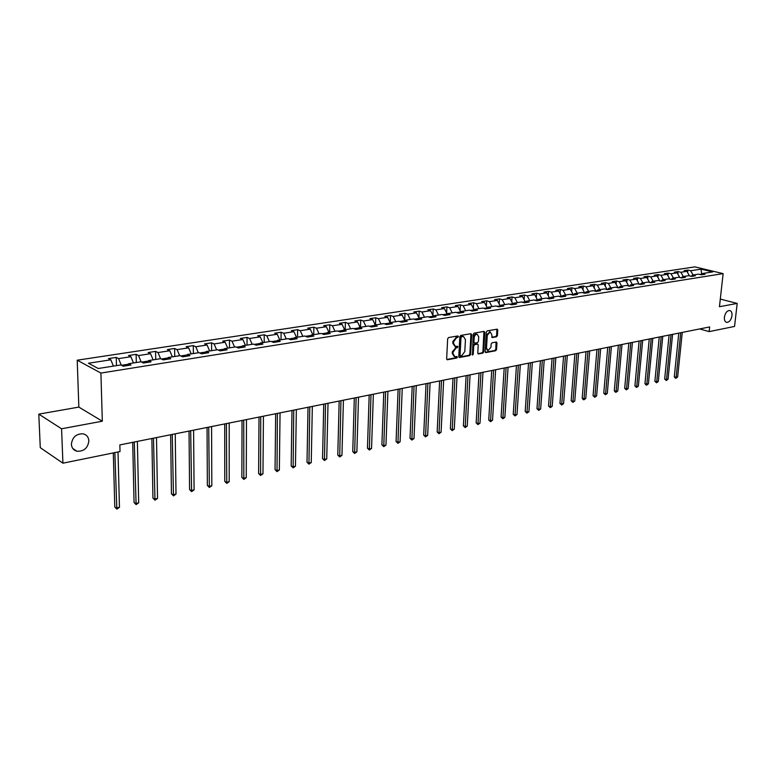 <?xml version="1.0" encoding="UTF-8"?>
<svg xmlns="http://www.w3.org/2000/svg" width="776" height="776" viewBox="0 0 776 776"><rect width="100%" height="100%" fill="white"/><g stroke="black" fill="none" stroke-linecap="round" stroke-linejoin="round"><path stroke-width="1.16" d="M458.441 336.609L457.879 335.94L448.596 337.541L447.655 338.811L446.656 358.813L447.248 359.763L456.725 358.027L457.365 357.144L456.967 356.485L454.881 356.717L453.019 353.701L453.106 352.042L456.065 347.997L457.908 346.901L457.491 346.232L455.434 346.465L453.543 343.409L453.63 341.741L456.598 337.696L458.441 336.609M454.785 346.232L452.786 343.137L452.874 341.469L457.627 335.979M446.811 359.463L455.958 357.755L456.56 356.533M454.222 356.485L452.253 353.42L452.34 351.77L457.093 346.28M724.386 317.2C724.183 320.197 724.959 321.933 726.734 322.399C729.392 322.195 731.147 319.964 731.981 315.716C732.205 312.709 731.419 310.972 729.634 310.497C726.976 310.71 725.22 312.941 724.386 317.2M71.392 444.27C71.702 447.975 73.574 450.303 76.989 451.254C83.934 451.506 87.892 448.043 88.862 440.875C88.561 437.14 86.679 434.793 83.207 433.842C76.291 433.609 72.352 437.092 71.392 444.27M496.533 336.803L497.416 335.571L497.755 330.11L497.193 329.17L487.202 330.867L486.3 332.099L485.155 351.635L485.921 352.566L495.68 350.733L496.562 349.51L496.96 342.953L496.417 342.022L492.042 342.788L491.15 344.01L490.956 347.279L487.997 350.587L486.513 348.094L487.27 335.251L490.209 331.944L491.722 334.466L492.159 337.541L496.533 336.803L495.757 336.541L496.65 335.319L496.834 329.199M719.449 306.714L737.2 303.416L734.542 326.444L709.148 331.614L709.662 326.938L119.853 444.91L120.028 451.554L62.924 463.185L61.576 428.779L102.325 421.213L100.909 373.072L723.125 273.618L719.449 306.714M471.692 334.64L470.906 333.69L460.76 335.436L459.838 336.697L458.791 356.553L459.363 357.493L469.693 355.602L470.605 354.351L471.692 334.64L470.77 333.709M474.097 333.137L484.059 331.41L484.835 332.361L483.69 351.906L482.798 353.148L478.346 353.943L477.783 353.012L478.239 345.077L477.667 344.137L474.631 344.651L473.719 345.892L473.253 354.176L472.468 355.059L473.185 334.378L474.097 333.137M100.909 373.072L77.212 360.2L694.869 266.876L723.125 273.618M687.604 272.551L687.856 270.077L684.122 270.649L686.886 271.319L680.872 272.25L678.108 271.571L674.325 272.153L677.079 272.832L670.978 273.763L668.214 273.084L664.372 273.666L667.137 274.355L660.929 275.305L658.164 274.617L654.265 275.208L657.029 275.907L650.734 276.877L647.97 276.178L644.002 276.78L646.767 277.488L640.375 278.468L637.61 277.76L633.585 278.371L636.349 279.088L629.86 280.078L627.086 279.36L623.002 279.99L625.766 280.708L619.17 281.727L616.406 280.999L612.245 281.63L615.009 282.357L608.316 283.395L605.552 282.658L601.322 283.298L604.087 284.035L597.278 285.083L594.523 284.336L590.226 284.996L592.99 285.743L586.074 286.81L583.309 286.053L578.954 286.713L581.709 287.479L574.677 288.556L571.922 287.789L567.489 288.468L570.253 289.235L563.104 290.331L560.34 289.555L555.839 290.243L558.594 291.029L551.329 292.145L548.574 291.359L543.995 292.057L546.75 292.843L539.359 293.978L536.614 293.183L531.958 293.891L534.703 294.696L527.195 295.85L524.45 295.045L519.716 295.763L522.461 296.577L514.818 297.751L512.073 296.936L507.262 297.664L509.997 298.488L502.227 299.681L499.492 298.857L494.593 299.604L497.329 300.438L489.423 301.651L486.688 300.807L481.712 301.573L484.437 302.417L476.396 303.649L473.67 302.795L468.597 303.571L471.323 304.435L463.136 305.686L460.41 304.822L455.26 305.608L457.976 306.481L449.644 307.762L446.928 306.879L441.68 307.684L444.386 308.567L435.908 309.876L433.202 308.984L427.857 309.799L430.554 310.691L421.921 312.02L419.224 311.118L413.783 311.942L416.479 312.854L407.681 314.202L404.994 313.291L399.456 314.135L402.133 315.056L393.18 316.433L390.503 315.502L384.857 316.365L387.534 317.306L378.416 318.703L375.749 317.753L369.997 318.635L372.655 319.586L363.362 321.012L360.714 320.051L354.855 320.944L357.503 321.914L348.036 323.369L345.398 322.389L339.422 323.301L342.061 324.29L332.409 325.765L329.781 324.775L323.699 325.707L326.318 326.706L316.482 328.219L313.873 327.21L307.674 328.151L310.274 329.17L300.244 330.712L297.654 329.684L291.33 330.654L293.92 331.682L283.686 333.253L281.116 332.215L274.665 333.195L277.236 334.243L266.808 335.843L264.247 334.786L257.671 335.795L260.222 336.852L249.581 338.491L247.04 337.415L240.337 338.443L242.859 339.519L232.005 341.188L229.492 340.101L222.644 341.139L225.156 342.245L214.079 343.943L211.576 342.837L204.592 343.904L207.076 345.019L195.775 346.756L193.302 345.621L186.172 346.717L188.626 347.852L177.083 349.627L174.639 348.472L167.354 349.588L169.789 350.742L158.003 352.556L155.588 351.382L148.148 352.527L150.554 353.701L138.516 355.553L136.13 354.36L128.535 355.515L130.911 356.717L118.602 358.609L116.245 357.397L108.485 358.58L110.832 359.802L88.454 363.236L98.222 368.503L120.755 364.962L123.171 366.224L131.008 364.982L128.573 363.731L127.448 365.545M687.856 270.077L690.621 270.746L701.067 269.146L712.678 271.92L702.231 273.559L705.054 274.248L701.329 274.83L698.507 274.151L692.493 275.092L695.315 275.781L691.532 276.382L688.71 275.684L682.608 276.644L685.431 277.342L681.59 277.954L678.767 277.255L672.569 278.225L675.392 278.933L671.492 279.544L668.669 278.836L662.374 279.826L665.197 280.543L661.23 281.174L658.407 280.446L652.015 281.455L654.837 282.183L650.812 282.813L647.989 282.086L641.5 283.104L644.322 283.841L640.229 284.491L637.406 283.754L630.81 284.792L633.633 285.529L629.481 286.189L626.659 285.442L619.956 286.499L622.779 287.246L618.55 287.915L615.727 287.159L608.918 288.226L611.74 288.992L607.453 289.671L604.63 288.905L597.704 289.991L600.527 290.767L596.162 291.456L593.339 290.68L586.307 291.786L589.13 292.571L584.687 293.27L581.874 292.484L574.715 293.609L577.538 294.395L573.028 295.113L570.205 294.317L562.93 295.462L565.752 296.267L561.164 296.985L558.351 296.18L550.95 297.344L553.773 298.159L549.107 298.896L546.294 298.071L538.767 299.255L541.58 300.079L536.837 300.836L534.024 300.002L526.38 301.204L529.183 302.039L524.363 302.805L521.55 301.961L513.77 303.183L516.573 304.037L511.665 304.813L508.862 303.959L500.937 305.201L503.74 306.064L498.745 306.85L495.942 305.986L487.891 307.257L490.675 308.13L485.592 308.935L482.808 308.053L474.602 309.343L477.385 310.225L472.215 311.05L469.431 310.157L461.08 311.467L463.854 312.369L458.587 313.203L455.813 312.291L447.306 313.63L450.08 314.542L444.716 315.395L441.942 314.474L433.289 315.832L436.054 316.763L430.583 317.626L427.828 316.695L419.011 318.082L421.766 319.023L416.198 319.896L413.453 318.955L404.471 320.362L407.216 321.322L401.541 322.215L398.806 321.254L389.649 322.69L392.384 323.67L386.603 324.581L383.877 323.602L374.556 325.066L377.272 326.056L371.384 326.987L368.668 325.988L359.172 327.482L361.878 328.49L355.874 329.431L353.167 328.432L343.487 329.955L346.183 330.964L340.063 331.934L337.376 330.915L327.491 332.467L330.178 333.496L323.941 334.485L321.264 333.447L311.195 335.028L313.853 336.076L307.49 337.085L304.832 336.027L294.57 337.638L297.208 338.705L290.719 339.733L288.08 338.656L277.604 340.305L280.233 341.392L273.608 342.439L270.989 341.343L260.3 343.031L262.909 344.127L256.148 345.204L253.548 344.088L242.636 345.805L245.226 346.93L238.329 348.017L235.749 346.882L224.613 348.637L227.174 349.782L220.132 350.888L217.581 349.743L206.203 351.528L208.754 352.692L201.556 353.827L199.025 352.653L187.414 354.486L189.936 355.67L182.583 356.824L180.081 355.631L168.217 357.503L170.71 358.706L163.202 359.889L160.729 358.677L148.614 360.578L151.068 361.81L143.405 363.022L140.96 361.781L128.573 363.731M686.886 271.319L689.486 275.878M683.355 276.528L680.872 272.25M692.493 275.092L691.154 276.285M679.737 277.41L677.079 272.832M673.461 278.08L670.978 273.763M682.608 276.644L681.241 277.866M669.795 278.982L667.137 274.355M663.432 279.661L660.929 275.305M672.569 278.225L671.182 279.476M659.193 280.65L659.678 280.776M659.697 280.572L657.029 275.907M653.237 281.261L650.734 276.877M662.374 279.826L660.968 281.106M648.775 282.289L649.415 282.454M649.444 282.183L646.767 277.488M642.887 282.891L640.375 278.468M652.015 281.455L650.589 282.755M638.182 283.958L638.997 284.171M639.026 283.822L636.349 279.088M632.372 284.54L629.86 280.078M641.5 283.104L640.054 284.443M627.435 285.646L628.414 285.907M628.453 285.49L625.766 280.708M621.692 286.218L619.17 281.727M630.81 284.792L629.346 286.15M616.513 287.372L617.706 287.178L617.657 287.673M617.706 287.178L615.009 282.357M610.838 287.925L608.316 283.395M619.956 286.499L618.462 287.896M605.406 289.118L606.783 288.895L606.735 289.477M606.783 288.895L604.087 284.035M599.809 289.661L597.278 285.083M608.918 288.226L607.404 289.661M594.115 290.893L595.696 290.641L595.638 291.31M595.696 290.641L592.99 285.743M588.606 291.417L586.074 286.81M597.704 289.991L596.172 291.456M582.65 292.697L584.425 292.416L584.357 293.173M584.425 292.416L581.709 287.479M577.218 293.212L574.677 288.556M586.307 291.786L584.774 293.25M570.99 294.531L572.969 294.22L572.901 295.074M572.969 294.22L570.253 289.235M565.646 295.035L563.104 290.331M574.715 293.609L573.192 295.084M559.127 296.403L561.32 296.054L561.252 296.975M561.32 296.054L558.594 291.029M553.88 296.878L551.329 292.145M562.93 295.462L561.417 296.946M547.07 298.304L549.476 297.916L549.408 298.847M549.476 297.916L546.75 292.843M541.92 298.76L539.359 293.978M550.95 297.344L549.437 298.838M534.8 300.234L537.438 299.817L537.38 300.651M537.438 299.817L534.703 294.696M529.756 300.671L527.195 295.85M538.767 299.255L537.264 300.768M522.326 302.194L525.197 301.748L525.148 302.446M525.197 301.748L522.461 296.577M517.388 302.621L514.818 297.751M526.38 301.204L524.877 302.727M509.638 304.192L512.742 303.707L512.703 304.27M512.742 303.707L509.997 298.488M504.798 304.599L502.227 299.681M513.77 303.183L512.276 304.716M496.718 306.229L500.054 306.122M500.074 305.695L497.329 300.438M491.994 306.607L489.423 301.651M500.937 305.201L499.453 306.743M483.574 308.295L487.173 308.004M487.192 307.723L484.437 302.417M478.976 308.654L476.396 303.649M487.891 307.257L486.406 308.8M470.198 310.4L474.068 309.905M474.078 309.789L471.323 304.435M465.716 310.74L463.136 305.686M474.602 309.343L473.127 310.904M460.672 311.904L456.579 312.544M460.711 311.855L457.976 306.481M452.224 312.854L449.644 307.762M461.08 311.467L459.615 313.038M446.908 314.067L442.708 314.726M447.073 313.882L444.386 308.567M438.498 315.017L435.908 309.876M447.306 313.63L445.86 315.211M432.892 316.278L428.594 316.947M433.192 315.948L430.554 310.691M424.511 317.219L421.921 312.02M433.289 315.832L431.844 317.433M418.613 318.519L414.209 319.217M419.069 318.073L416.479 312.854M410.281 319.45L407.681 314.202M419.011 318.082L417.575 319.683M404.073 320.808L399.553 321.526M404.733 320.323L402.133 315.056M395.779 321.73L393.18 316.433M404.471 320.362L403.045 321.982M389.261 323.146L384.634 323.873M390.134 322.622L387.534 317.306M381.006 324.058L378.416 318.703M389.649 322.69L388.243 324.32M374.168 325.522L369.425 326.269M375.254 324.96L372.655 319.586M365.962 326.415L363.362 321.012M374.556 325.066L373.159 326.706M358.784 327.938L353.914 328.704M360.103 327.336L357.503 321.914M350.636 328.83L348.036 323.369M359.172 327.482L357.785 329.131M343.108 330.411L338.113 331.197M344.66 329.771L342.061 324.29M335.009 331.284L332.409 325.765M343.487 329.955L342.119 331.614M327.123 332.923L322.001 333.728M328.917 332.244L326.318 326.706M319.082 333.787L316.482 328.219M327.491 332.467L326.143 334.136M310.827 335.494L305.569 336.318M312.873 334.766L310.274 329.17M302.844 336.338L300.244 330.712M311.195 335.028L309.857 336.706M294.201 338.103L288.808 338.957M296.519 337.337L293.92 331.682M286.286 338.937L283.686 333.253M294.57 337.638L293.241 339.335M277.245 340.78L271.716 341.644M279.835 339.956L277.236 334.243M269.398 341.595L266.808 335.843M277.604 340.305L276.295 342.012M259.941 343.496L254.266 344.399M262.812 342.633L260.222 336.852M252.171 344.301L249.581 338.491M260.3 343.031L259.009 344.748M242.287 346.28L236.457 347.202M245.459 345.359L242.859 339.519M234.604 347.066L232.005 341.188M242.636 345.805L241.365 347.532M224.264 349.113L218.279 350.063M227.746 348.143L225.156 342.245M216.659 349.889L214.079 343.943M224.613 348.637L223.362 350.383M205.873 352.013L199.723 352.983M209.666 350.985L207.076 345.019M198.355 352.76L195.775 346.756M206.203 351.528L204.98 353.284M187.084 354.971L180.769 355.961M191.216 353.885L188.626 347.852M179.663 355.699L177.083 349.627M187.414 354.486L186.211 356.252M167.897 357.988L161.408 359.016M172.369 356.844L169.789 350.742M160.574 358.696L158.003 352.556M168.217 357.503L167.044 359.288M148.294 361.073L141.63 362.13M153.124 359.87L150.554 353.701M141.125 361.868L138.516 355.553M148.614 360.578L147.459 362.382M128.263 364.235L121.415 365.312M133.472 362.964L130.911 356.717M121.308 365.253L118.602 358.609M113.393 366.117L110.832 359.802M102.325 421.213L78.842 407.099L38.8 414.141L61.576 428.779M38.8 414.141L40.274 447.665L62.924 463.185M737.2 303.416L720.293 299.08M78.842 407.099L77.212 360.2M699.661 328.946L709.148 331.614M701.213 274.462L699.283 274.335M701.611 274.112L701.067 269.146M693.094 274.995L690.621 270.746M702.231 273.559L700.912 274.733M116.458 365.632L116.245 357.397M136.295 362.518L136.13 354.36M155.724 359.463L155.588 351.382M174.736 356.475L174.639 348.472M193.36 353.546L193.302 345.621M211.606 350.684L211.576 342.837M229.492 347.871L229.492 340.101M247.011 345.116L247.04 337.415M264.18 342.42L264.247 334.786M281.019 339.772L281.116 332.215M297.528 337.172L297.654 329.684M313.727 334.631L313.873 327.21M329.616 332.128L329.781 324.775M345.204 329.684L345.398 322.389M360.491 327.278L360.714 320.051M375.506 324.921L375.749 317.753M390.241 322.603L390.503 315.502M404.713 320.294L404.994 313.291M418.933 317.801L419.224 311.118M432.901 315.376L433.202 308.984M446.627 313L446.928 306.879M460.11 310.672L460.41 304.822M473.36 308.392L473.67 302.795M486.377 306.161L486.688 300.807M499.181 303.979L499.492 298.857M511.762 301.835L512.073 296.936M524.13 299.74L524.45 295.045M536.303 297.683L536.614 293.183M548.263 295.666L548.574 291.359M560.039 293.687L560.34 289.555M571.611 291.747L571.922 287.789M583.009 289.836L583.309 286.053M594.222 287.964L594.523 284.336M605.251 286.131L605.552 282.658M616.115 284.326L616.406 280.999M626.804 282.561L627.086 279.36M637.329 280.815L637.61 277.76M647.688 279.108L647.97 276.178M657.893 277.43L658.164 274.617M667.952 275.771L668.214 273.084M677.846 274.151L678.108 271.571M458.936 357.193L468.927 355.33L469.839 354.079L470.925 334.378M461.633 336.823L460.983 337.705L460.061 355.127L460.459 355.777L461.865 355.544L464.805 351.528L465.445 339.655L463.563 336.6L460.866 336.561L460.216 337.444L460.983 337.705M459.858 355.505L459.295 354.845L460.216 337.444M463.417 336.551L462.884 336.609M460.866 336.561L462.118 336.347M477.929 353.643L482.032 352.876L482.934 351.644L483.914 331.439M477.094 343.933L473.864 344.379L472.953 345.63L472.487 353.904L473.253 354.176M472.089 354.671L472.487 353.904M478.714 336.803L477.172 334.262C475.533 334.32 474.543 335.436 474.185 337.599L473.923 342.177L474.708 343.118L477.541 342.614L478.452 341.362L478.714 336.803M476.9 334.175L476.406 334.01C474.766 334.068 473.777 335.174 473.418 337.337L474.185 337.599M474.311 343.05L473.166 341.915L473.418 337.337M491.741 337.259L495.757 336.541M489.918 331.847L486.503 334.99L487.27 335.251M487.512 350.412L485.747 347.832L486.503 334.99M485.291 352.265L494.913 350.471L495.796 349.248L496.058 342.051M113.315 452.922L114.78 506.951L116.342 508.037L119.456 507.31L118.02 451.962M114.858 452.612L116.846 509.124L114.78 506.951M119.456 507.31L116.846 509.124M132.706 442.339L134.054 502.47L135.635 503.537L138.691 502.819L137.381 441.399M134.277 442.019L136.11 504.613L134.054 502.47M138.691 502.819L136.11 504.613M151.873 438.498L152.94 498.076L154.54 499.123L157.528 498.425L156.51 437.577M153.473 438.188L154.987 500.2L152.94 498.076M157.528 498.425L154.987 500.2M170.642 434.744L171.438 493.769L173.058 494.797L175.997 494.118L175.24 433.832M172.262 434.424L173.475 495.864L171.438 493.769M175.997 494.118L173.475 495.864M189.034 431.068L189.577 489.549L191.206 490.558L194.087 489.889L193.593 430.156M190.683 430.738L191.594 491.625L189.577 489.549M194.087 489.889L191.594 491.625M207.056 427.469L207.347 485.417L208.996 486.406L211.819 485.747L211.576 426.558M208.725 427.13L209.355 487.474L207.347 485.417M211.819 485.747L209.355 487.474M224.72 423.929L224.768 481.363L226.437 482.342L229.201 481.692L229.211 423.036M226.408 423.599L226.767 483.39L224.768 481.363M229.201 481.692L226.767 483.39M242.034 420.466L241.86 477.385L243.538 478.346L246.244 477.715L246.487 419.583M243.742 420.126L243.839 479.393L241.86 477.385M246.244 477.715L243.839 479.393M259.019 417.071L258.612 473.486L260.309 474.437L262.967 473.816L263.433 416.188M260.736 416.731L260.581 475.475L258.612 473.486M262.967 473.816L260.581 475.475M275.664 413.744L275.053 469.664L276.751 470.595L279.36 469.984L280.049 412.871M277.401 413.395L277.013 471.633L275.053 469.664M279.36 469.984L277.013 471.633M291.999 410.475L291.184 465.91L292.892 466.822L295.452 466.23L296.345 409.612M293.755 410.126L293.124 467.86L291.184 465.91M295.452 466.23L293.124 467.86M308.024 407.274L307.005 462.234L308.732 463.126L311.244 462.545L312.33 406.411M309.789 406.915L308.935 464.155L307.005 462.234M311.244 462.545L308.935 464.155M323.738 404.131L322.535 458.616L324.271 459.499L326.735 458.926L328.015 403.268M325.522 403.772L324.455 460.527L322.535 458.616M326.735 458.926L324.455 460.527M339.17 401.046L337.783 455.066L339.529 455.939L341.944 455.376L343.419 400.193M340.965 400.678L339.694 456.957L337.783 455.066M341.944 455.376L339.694 456.957M354.312 398.01L352.75 451.584L354.506 452.437L356.882 451.884L358.531 397.166M356.126 397.651L354.651 453.456L352.75 451.584M356.882 451.884L354.651 453.456M369.182 395.042L367.455 448.169L369.211 449.013L371.549 448.46L373.363 394.198M371.006 394.674L369.337 450.022L367.455 448.169M371.549 448.46L369.337 450.022M383.78 392.123L381.889 444.803L383.664 445.637L385.953 445.104L387.932 391.288M385.614 391.754L383.761 446.646L381.889 444.803M385.953 445.104L383.761 446.646M398.117 389.251L396.07 441.505L397.845 442.32L400.096 441.796L402.24 388.427M399.97 388.883L397.933 443.329L396.07 441.505M400.096 441.796L397.933 443.329M412.201 386.438L410.009 438.265L411.784 439.07L413.996 438.556L416.295 385.614M414.064 386.06L411.852 440.07L410.009 438.265M413.996 438.556L411.852 440.07M426.043 383.664L423.696 435.084L425.481 435.87L427.654 435.365L430.098 382.859M427.906 383.295L425.539 436.869L423.696 435.084M427.654 435.365L425.539 436.869M439.633 380.948L437.15 431.951L438.944 432.727L441.078 432.232L443.668 380.143M441.505 380.579L438.983 433.716L437.15 431.951M441.078 432.232L438.983 433.716M452.99 378.281L450.371 428.876L452.175 429.642L454.27 429.157L456.996 377.475M454.872 377.902L452.195 430.622L450.371 428.876M454.27 429.157L452.195 430.622M466.124 375.652L463.379 425.849L465.173 426.606L467.239 426.121L470.091 374.856M468.006 375.274L465.183 427.586L463.379 425.849M467.239 426.121L465.183 427.586M479.025 373.072L476.154 422.871L477.967 423.618L479.995 423.153L482.973 372.286M480.926 372.693L477.948 424.598L476.154 422.871M479.995 423.153L477.948 424.598M491.712 370.53L488.725 419.952L490.539 420.689L492.527 420.223L495.631 369.745M493.614 370.152L490.51 421.659L488.725 419.952M492.527 420.223L490.51 421.659M504.196 368.037L501.083 417.071L502.897 417.798L504.856 417.342L508.076 367.261M506.097 367.659L502.858 418.768L501.083 417.071M504.856 417.342L502.858 418.768M516.457 365.583L513.237 414.248L515.06 414.966L516.991 414.51L520.318 364.807M518.378 365.205L515.002 415.926L513.237 414.248M516.991 414.51L515.002 415.926M528.534 363.168L525.197 411.464L527.02 412.172L528.922 411.726L532.365 362.402M530.445 362.79L526.952 413.123L525.197 411.464M528.922 411.726L526.952 413.123M540.397 360.791L536.963 408.729L538.787 409.427L540.659 408.991L544.209 360.035M542.317 360.413L538.709 410.368L536.963 408.729M540.659 408.991L538.709 410.368M552.075 358.464L548.545 406.032L550.368 406.721L552.211 406.294L555.858 357.707M554.006 358.075L550.281 407.662L548.545 406.032M552.211 406.294L550.281 407.662M563.57 356.165L559.942 403.384L561.766 404.063L563.58 403.636L567.324 355.408M565.5 355.777L561.659 405.004L559.942 403.384M563.58 403.636L561.659 405.004M574.88 353.904L571.155 400.775L572.979 401.444L574.764 401.027L578.605 353.158M576.81 353.516L572.872 402.375L571.155 400.775M574.764 401.027L572.872 402.375M586.006 351.673L582.194 398.204L584.027 398.864L585.773 398.457L589.712 350.936M587.946 351.285L584.027 398.864L583.901 399.795L583.164 399.533L582.194 398.204M585.773 398.457L583.901 399.795M596.957 349.481L593.068 395.673L594.891 396.323L596.618 395.925L600.643 348.744M598.897 349.093L594.891 396.323L594.755 397.254L593.068 395.673M596.618 395.925L594.755 397.254M607.744 347.328L603.767 393.19L605.6 393.83L607.298 393.432L611.401 346.591M609.684 346.94L605.6 393.83L605.445 394.751L603.767 393.19M607.298 393.432L605.445 394.751M618.365 345.204L614.301 390.735L616.134 391.366L617.812 390.978L621.993 344.476M620.305 344.816L616.134 391.366L615.979 392.287L615.242 392.035L614.301 390.735M617.812 390.978L615.979 392.287M628.822 343.108L624.68 388.32L626.513 388.941L628.162 388.563L632.421 342.391M630.762 342.72L626.513 388.941L626.348 389.862L624.68 388.32M628.162 388.563L626.348 389.862M639.114 341.052L634.904 385.944L636.737 386.555L638.357 386.176L642.693 340.334M641.063 340.664L636.737 386.555L636.553 387.466L634.904 385.944M638.357 386.176L636.553 387.466M649.25 339.025L644.972 383.596L646.806 384.207L648.406 383.839L652.81 338.317M651.2 338.637L646.806 384.207L646.621 385.109L645.884 384.867L644.972 383.596M648.406 383.839L646.621 385.109M659.241 337.026L654.886 381.288L656.719 381.889L658.3 381.52L662.782 336.318M661.191 336.639L656.719 381.889L656.525 382.791L654.886 381.288M658.3 381.52L656.525 382.791M669.087 335.057L664.663 379.018L666.497 379.61L668.049 379.251L672.598 334.359M671.036 334.669L666.497 379.61L666.293 380.512L664.663 379.018M668.049 379.251L666.293 380.512M678.777 333.117L674.295 376.777L676.129 377.359L677.652 377.01L682.269 332.419M680.727 332.729L676.129 377.359L675.915 378.251L675.178 378.019L674.295 376.777M677.652 377.01L675.915 378.251M455.842 337.434L456.598 337.696M452.874 341.469L453.63 341.741M452.786 343.137L453.543 343.409M456.501 347.512L457.258 347.784M455.308 347.726L456.065 347.997M452.34 351.77L453.106 352.042M452.253 353.42L453.019 353.701M455.958 357.755L456.725 358.027M446.86 359.53L447.48 359.763M457.035 337.23L457.801 337.492M469.839 354.079L470.605 354.351M468.927 355.33L469.693 355.602M458.994 357.27L459.596 357.493M459.295 354.845L460.061 355.127M484.069 332.099L484.835 332.361M482.934 351.644L483.69 351.906M482.032 352.876L482.798 353.148M477.987 353.74L478.569 353.943M476.697 343.875L477.463 344.137M473.864 344.379L474.631 344.651M472.953 345.63L473.719 345.892M473.166 341.915L473.923 342.177M491.819 337.356L492.362 337.541M485.747 347.832L486.513 348.094M496.194 342.691L496.96 342.953M495.796 349.248L496.562 349.51M494.913 350.471L495.68 350.733M485.359 352.362L485.921 352.566M496.98 329.858L497.755 330.11M496.65 335.319L497.416 335.571M726.239 322.263L726.734 322.399M72.769 448.48L76.989 451.254M459.702 355.505L460.323 355.728M462.797 336.338L463.563 336.6M476.91 343.865L477.667 344.137M476.406 334.01L477.172 334.262M489.443 331.682L490.209 331.944"/></g></svg>
